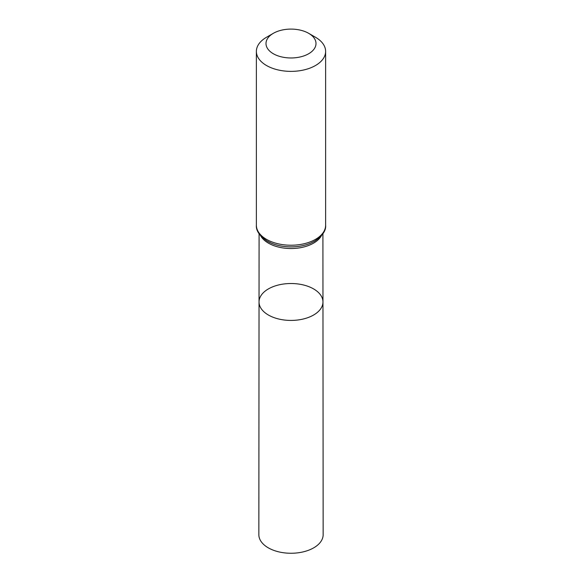 <?xml version="1.0" encoding="UTF-8"?>
<svg xmlns="http://www.w3.org/2000/svg" width="582" height="582" viewBox="0 0 582 582"><rect width="100%" height="100%" fill="white"/><g stroke="black" fill="none" stroke-linecap="round" stroke-linejoin="round"><path stroke-width="0.87" d="M322.966 301.956A31.966 18.457 180 0 1 291 320.427A31.966 18.457 180 0 1 259.034 301.956A31.966 18.457 0 0 0 268.397 315.022A31.966 18.457 0 0 0 303.237 319.016A31.966 18.457 0 0 0 322.966 301.956A31.966 18.457 0 0 0 291 283.514A31.966 18.457 0 0 0 259.034 301.956L258.852 534.691A32.148 18.559 0 0 0 268.273 547.822A32.148 18.559 0 0 0 303.309 551.845A32.148 18.559 0 0 0 323.148 534.691L322.915 233.789M315.48 37.255L308.678 33.327A24.997 14.434 180 0 1 308.678 53.74A24.997 14.434 180 0 1 273.322 53.74A24.997 14.434 180 0 1 273.322 33.327A24.997 14.434 180 0 1 308.678 33.327L315.48 37.255A34.622 19.984 180 0 1 325.622 51.391A34.622 19.984 180 0 1 291 71.375A34.622 19.984 180 0 1 256.378 51.391A34.622 19.984 180 0 1 266.52 37.255L273.322 33.327M260.685 235.863A31.915 18.428 0 0 0 268.433 243.138A31.915 18.428 0 0 0 321.315 235.863M267.48 241.261A33.269 19.206 0 0 0 271.452 243.218A33.269 19.206 0 0 0 310.548 243.218L314.353 241.363C322.421 235.986 326.175 230.61 325.622 225.249A34.622 19.984 0 0 1 304.248 243.713A34.622 19.984 0 0 1 266.52 239.377A34.622 19.984 0 0 1 256.378 225.249C255.905 230.632 259.557 235.95 267.342 241.188L271.452 243.218M259.085 233.789L259.034 301.956M256.378 51.391L256.378 225.249M325.622 51.391L325.622 225.249"/></g></svg>
